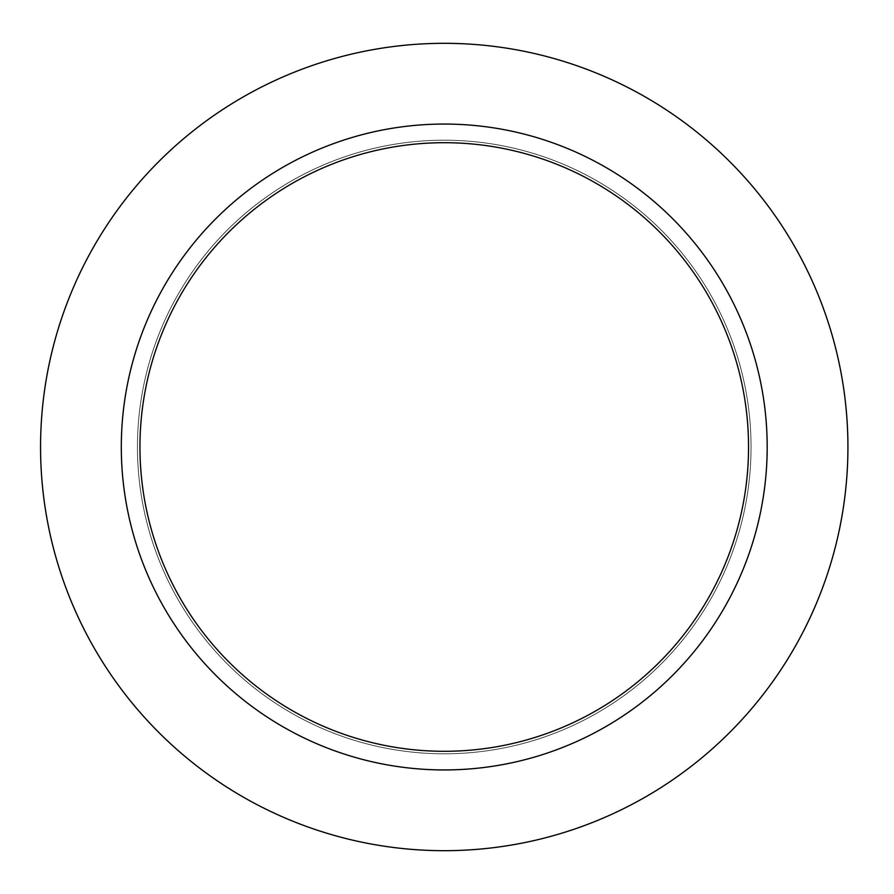 <?xml version="1.0" encoding="UTF-8"?>
<svg xmlns="http://www.w3.org/2000/svg" width="894" height="894" viewBox="0 0 894 894"><rect width="100%" height="100%" fill="white"/><g stroke="black" fill="none" stroke-linecap="round" stroke-linejoin="round"><path stroke-width="0.67" stroke-dasharray="4.47 3.35" d="M141.699 497.902A306.798 306.798 0 0 1 551.442 159.534A306.798 306.798 0 0 1 639.601 683.564A306.798 306.798 0 0 1 141.699 497.902A306.798 306.798 0 0 1 551.442 159.534A306.798 306.798 0 0 1 639.601 683.564A306.798 306.798 0 0 1 141.699 497.902M125.775 500.584A322.946 322.946 0 0 1 417.364 125.182A322.946 322.946 0 0 1 767.186 447A322.946 322.946 0 0 1 471.127 768.818A322.946 322.946 0 0 1 125.775 500.584A322.946 322.946 0 0 0 635.735 707.042A322.946 322.946 0 0 0 589.939 158.786A322.946 322.946 0 0 0 125.775 500.584A322.946 322.946 0 0 1 557.085 144.415A322.946 322.946 0 0 1 649.882 696.013A322.946 322.946 0 0 1 125.775 500.584M767.186 447A322.946 322.946 0 0 1 282.772 726.677A322.946 322.946 0 0 1 282.772 167.323A322.946 322.946 0 0 1 767.186 447A322.946 322.946 0 0 1 282.772 726.677A322.946 322.946 0 0 1 282.772 167.323A322.946 322.946 0 0 1 767.186 447A322.946 322.946 0 0 0 175.369 268.133A322.946 322.946 0 0 0 350.817 756.134A322.946 322.946 0 0 0 693.263 241.369A322.946 322.946 0 0 0 175.369 268.133A322.946 322.946 0 0 0 350.817 756.134A322.946 322.946 0 0 0 767.186 447M847.925 447A403.675 403.675 0 0 1 242.408 796.599A403.675 403.675 0 0 1 242.408 97.401A403.675 403.675 0 0 1 847.925 447M680.803 251.65A306.798 306.798 0 0 0 156.785 339.809A306.798 306.798 0 0 0 495.153 749.541A306.798 306.798 0 0 0 680.803 251.65A306.798 306.798 0 0 0 156.785 339.809A306.798 306.798 0 0 0 495.153 749.541A306.798 306.798 0 0 0 680.803 251.65M139.945 447A304.295 304.295 0 0 0 596.399 710.529A304.295 304.295 0 0 0 596.399 183.471A304.295 304.295 0 0 0 139.945 447"/><path stroke-width="1.34" d="M847.925 447A403.675 403.675 0 0 1 242.408 796.599A403.675 403.675 0 0 1 242.408 97.401A403.675 403.675 0 0 1 847.925 447M767.186 447A322.946 322.946 0 0 1 282.772 726.677A322.946 322.946 0 0 1 282.772 167.323A322.946 322.946 0 0 1 767.186 447M748.546 447A304.295 304.295 0 0 1 292.103 710.529A304.295 304.295 0 0 1 292.103 183.471A304.295 304.295 0 0 1 748.546 447"/></g></svg>
